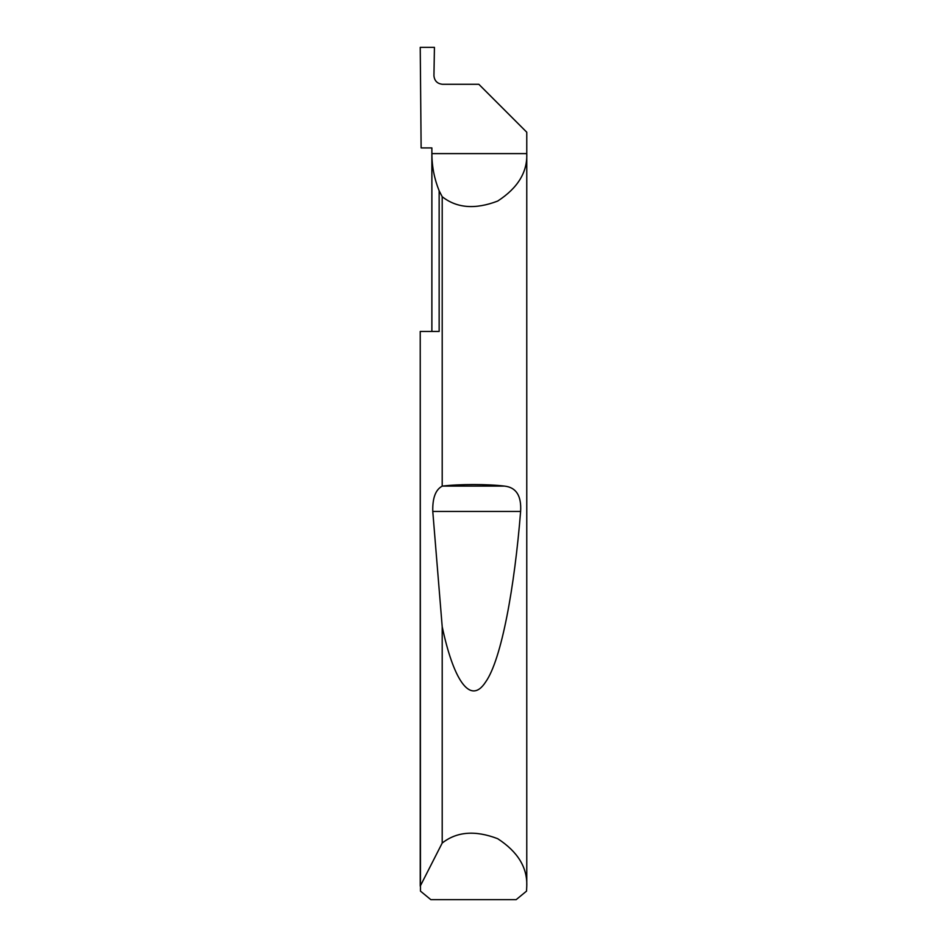 <?xml version="1.0" encoding="UTF-8"?>
<svg xmlns="http://www.w3.org/2000/svg" width="947" height="947" viewBox="0 0 947 947"><rect width="100%" height="100%" fill="white"/><g stroke="black" fill="none" stroke-linecap="round" stroke-linejoin="round"><path stroke-width="1.42" d="M431.879 331.45L431.879 153.603C431.903 166.471 434.33 178.865 439.148 190.797L442.202 196.716C456.821 208.198 475.311 209.642 497.696 201.06C517.784 188.003 527.479 172.176 526.769 153.603L431.879 153.603L431.879 147.921L421.131 147.921L420.231 47.35L434.436 47.35L433.939 75.76C434.484 80.897 437.325 83.738 442.474 84.283L478.827 84.283L526.769 132.225L526.769 886.155L526.532 891.127L516.162 899.65L430.838 899.65L420.468 891.127L420.231 331.45L439.148 331.45L439.148 190.797M420.231 886.155L442.202 843.043C456.821 831.561 475.311 830.117 497.696 838.699C517.784 851.755 527.479 867.582 526.769 886.155M442.202 486.142L442.438 486.107C458.999 484.035 488.001 484.035 504.562 486.107C516.21 487.397 521.56 495.849 520.613 511.463C514.612 586.536 501.626 659.597 485.574 682.077C469.605 706.651 452.844 677.294 442.202 626.677L432.779 511.463C432.412 498.122 435.549 489.682 442.202 486.142L442.202 196.716M442.202 843.043L442.202 626.677M420.231 885.587L420.231 331.45M442.438 486.107L504.562 486.107M432.779 511.463L520.613 511.463"/></g></svg>
